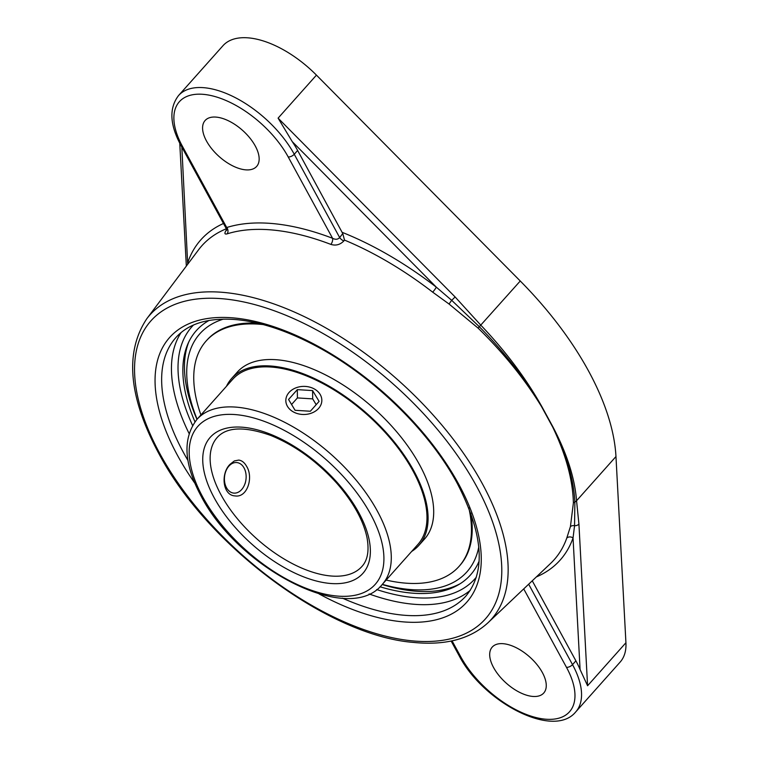 <?xml version="1.0" encoding="UTF-8"?>
<svg xmlns="http://www.w3.org/2000/svg" width="759" height="759" viewBox="0 0 759 759"><rect width="100%" height="100%" fill="white"/><g stroke="black" fill="none" stroke-linecap="round" stroke-linejoin="round"><path stroke-width="1.14" d="M344.51 240.1L342.764 233.554L339.671 237.567C337.821 239.531 335.45 239.778 332.556 238.279A4.725 2.429 -69.1 0 1 330.867 244.398C335.782 245.916 340.108 244.759 343.865 240.926L344.51 240.1A235.954 120.112 41.7 0 1 432.706 292.177L449.053 304.027L478.085 328.097C503.748 353.172 524.905 379.367 541.565 406.663L552.694 427.07C565.891 454.537 572.789 479.811 573.396 502.904L570.417 526.623L566.774 538.065A235.954 120.112 41.7 0 1 550.55 563.472L487.914 622.835A228.706 116.421 -138.3 0 0 482.221 483.474A228.706 116.421 -138.3 0 0 306.712 317.793A228.706 116.421 -138.3 0 0 146.791 318.752C124.097 352.897 128.755 399.025 160.775 457.127C210.528 548.292 329.634 635.909 413.56 642.427C445.372 645.596 470.163 639.059 487.914 622.835M227.026 229.066C224.209 232.975 224.237 234.578 227.102 233.867A235.186 119.723 41.7 0 1 330.867 244.398M536.338 576.935A240.66 122.512 -138.3 0 0 573.045 537.951L574.554 525.702L574.876 501.965C573.69 479.081 566.299 454.11 552.694 427.07A4.725 2.581 152.2 0 0 552.903 426.852L541.774 406.454C525.883 378.257 505.57 351.18 480.845 325.213L455.077 296.921L278.098 118.138L292.272 141.658A79.638 40.54 41.7 0 1 297.632 150.472L342.764 233.554M532.258 580.806L575.901 660.852A79.638 40.54 41.7 0 1 580.085 669.542L573.045 537.951A4.725 3.975 19.4 0 0 566.774 538.065M503.625 643.736A34.516 17.571 41.7 0 1 536.898 664.486A34.516 17.571 41.7 0 1 543.738 693.024A34.516 17.571 41.7 0 1 532.334 696.392A34.516 17.571 41.7 0 1 499.061 675.643A34.516 17.571 41.7 0 1 492.221 647.095A34.516 17.571 41.7 0 1 503.625 643.736M223.488 223.478A240.66 122.512 -138.3 0 0 187.966 261.94A4.725 3.975 -160.6 0 1 188.849 262.728M181.828 147.075L187.701 264.265M297.632 150.472L294.255 154.257L339.671 237.567A4.725 2.211 -142.4 0 0 343.865 240.926M227.567 228.677L226.381 230.527L226.002 228.098L226.713 227.529L182.369 146.202A74.923 38.14 41.7 0 1 204.124 94.42A74.923 38.14 41.7 0 1 288.211 156.952L332.556 238.279A239.891 122.114 -138.3 0 0 226.713 227.529A4.725 3.89 -107.5 0 1 227.102 233.867M432.706 292.177A4.725 0.56 127.6 0 0 436.311 287.158A240.66 122.512 -138.3 0 0 342.3 232.396M541.774 406.454A4.725 2.087 -29.3 0 1 541.565 406.663C525.323 378.969 504.583 352.328 479.337 326.74L451.662 300.298L436.311 287.158L292.272 141.658M216.524 117.142A34.516 17.571 41.7 0 1 249.787 137.901A34.516 17.571 41.7 0 1 256.637 166.439A34.516 17.571 41.7 0 1 245.233 169.807A34.516 17.571 41.7 0 1 211.96 149.058A34.516 17.571 41.7 0 1 205.11 120.51A34.516 17.571 41.7 0 1 216.524 117.142M449.053 304.027L451.662 300.298A4.725 0.493 -44.7 0 0 455.077 296.921M580.085 669.542L587.58 685.766L578.927 524.08A4.725 3.624 176.9 0 1 574.554 525.702A4.725 3.643 -164.3 0 0 570.417 526.623M578.927 524.08L576.555 500.76C574.819 478.189 566.935 453.55 552.903 426.852M523.719 588.899L566.48 667.332A74.923 38.14 41.7 0 1 544.725 719.115A74.923 38.14 41.7 0 1 460.637 656.582A4.725 2.334 151.4 0 1 459.195 655.814C482.952 701.8 553.339 739.399 575.72 711.923L620.15 662.076A79.638 40.54 -138.3 0 0 625.928 642.74L615.966 456.548A244.237 124.324 -138.3 0 0 520.257 281.001L316.446 75.122A79.638 40.54 -138.3 0 0 222.975 45.701L178.545 95.549A79.638 40.54 -138.3 0 1 234.531 97.256A79.638 40.54 -138.3 0 1 294.255 154.257A4.725 2.334 151.4 0 1 288.211 156.952M379.993 586.773A183.621 93.471 -138.3 0 0 409.746 592.912A183.621 93.471 -138.3 0 0 457.781 585.142A183.621 93.471 -138.3 0 0 479.1 561.176M209.048 320.459A183.621 93.471 -138.3 0 0 187.691 344.368A183.621 93.471 -138.3 0 0 194.968 421.833M382.194 584.506L417.886 544.469A124.068 63.158 -138.3 0 0 413.285 471.5A124.068 63.158 -138.3 0 0 320.241 382.204A124.068 63.158 -138.3 0 0 232.662 379.348L196.97 419.385C182.416 438.266 183.773 463.796 201.031 495.969C237.975 568.007 348.77 626.507 382.194 584.506A124.068 63.158 -138.3 0 0 377.223 510.845A124.068 63.158 -138.3 0 0 284.179 422.051A124.068 63.158 -138.3 0 0 196.97 419.385A184.873 94.107 -138.3 0 1 188.83 341.844M411.672 551.442A125.425 63.841 -138.3 0 0 418.892 545.37A125.425 63.841 -138.3 0 0 414.243 471.605A125.425 63.841 -138.3 0 0 320.194 381.331A125.425 63.841 -138.3 0 0 231.647 378.447A125.425 63.841 -138.3 0 0 226.448 386.322M257.68 323.182A169.39 86.222 -138.3 0 0 206.932 340.108L206.163 340.971A169.39 86.222 -138.3 0 0 200.926 414.945M386.16 580.066A169.39 86.222 -138.3 0 0 459.043 566.404L459.812 565.54A169.39 86.222 -138.3 0 0 470.817 513.179M459.043 566.404A169.39 86.222 -138.3 0 0 468.806 507.866M263.193 324.577A169.39 86.222 -138.3 0 0 206.163 340.971M418.892 545.37L424.509 539.07A125.425 63.841 -138.3 0 0 419.85 465.305A125.425 63.841 -138.3 0 0 325.801 375.041A125.425 63.841 -138.3 0 0 237.263 372.157L231.647 378.447M293.543 412.014A18.007 14.06 179.4 0 1 285.83 400.638A18.007 14.06 179.4 0 1 295.431 388.039A18.007 14.06 179.4 0 1 314.122 388.855A18.007 14.06 179.4 0 1 321.835 400.23A18.007 14.06 179.4 0 1 312.234 412.83A18.007 14.06 179.4 0 1 293.543 412.014M310.346 411.245L295.071 410.296L288.562 399.49L297.319 389.633L312.594 390.581L319.103 401.388L310.346 411.245M316.18 404.67L312.689 398.873L297.414 397.925L291.579 404.49M312.594 390.581L312.689 398.873M297.319 389.633L297.414 397.925M245.053 483.749A18.007 12.675 95.8 0 0 245.688 481.187L245.755 480.855A15.351 10.806 -84.2 0 1 231.609 492.572A15.351 10.806 -84.2 0 1 225.357 472.62A15.351 10.806 -84.2 0 1 237.624 462.686A15.351 10.806 -84.2 0 1 246.144 476.975A15.351 10.806 -84.2 0 1 245.755 480.855M246.628 466.368C253.686 477.544 247.254 497.951 235.11 495.912C222.634 495.494 220.489 473.635 230.024 464.318L234.37 460.922L238.743 460.087C241.884 460.485 244.512 462.582 246.628 466.368M197.103 419.234A178.896 91.071 41.7 0 1 223.307 319.131M478.787 546.869A178.896 91.071 41.7 0 1 382.327 584.354M382.166 584.534A184.873 94.107 -138.3 0 0 460.153 583.718M411.34 640.767A223.99 114.021 41.7 0 1 159.95 453.806A223.99 114.021 41.7 0 1 224.996 298.989A223.99 114.021 41.7 0 1 476.386 485.95A223.99 114.021 41.7 0 1 411.34 640.767M319.084 593.927A198.962 101.279 -138.3 0 0 459.982 608.566A198.962 101.279 -138.3 0 0 458.702 484.157A198.962 101.279 -138.3 0 0 223.042 317.423A198.962 101.279 -138.3 0 0 194.826 483.17M146.791 318.752L198.602 249.739A235.954 120.112 41.7 0 1 226.296 228.782M615.966 456.548L576.555 500.76A4.725 3.681 175.8 0 1 574.876 501.965A4.725 3.634 -1.3 0 0 573.396 502.904M575.901 660.852L572.523 664.637L528.662 584.202M566.48 667.332A4.725 2.334 -28.6 0 0 572.523 664.637A79.638 40.54 -138.3 0 1 575.72 711.923M460.637 656.582L452.06 640.843M478.085 328.097L520.257 281.001M226.002 228.098L180.927 145.424A4.725 2.334 -28.6 0 0 182.369 146.202M316.446 75.122L278.098 118.138M625.928 642.74L587.58 685.766M187.976 460.495A194.238 98.879 41.7 0 1 175.879 337.594C188.668 323.306 209.057 317.338 237.036 319.691C261.257 322.139 287.633 330.943 316.152 346.104C372.859 376.084 429.025 430.751 457.26 483.379C483.312 534.108 486.177 571.679 465.865 596.1A194.238 98.879 41.7 0 1 342.385 598.139M181.107 332.575A194.238 98.879 -138.3 0 0 189.086 433.503M369.073 593.946A194.238 98.879 -138.3 0 0 470.257 590.331M192.587 425.467A189.522 96.469 41.7 0 1 193.441 325.07M476.301 577.219A189.522 96.469 41.7 0 1 376.663 589.553M361.939 566.451A96.934 49.344 41.7 0 1 293.799 564.364A96.934 49.344 41.7 0 1 221.116 494.991A96.934 49.344 41.7 0 1 217.226 437.45C226.732 426.9 244.531 426.216 270.612 435.4C294.966 445.277 317.148 461.358 337.157 483.635C353.476 502.572 363.428 520.579 367.014 537.657C369.329 550.664 367.641 560.265 361.939 566.451M202.653 496.841A118.765 60.454 41.7 0 1 285.707 431.15A118.765 60.454 41.7 0 1 371.265 588.083A118.765 60.454 41.7 0 1 202.653 496.841M214.323 498.027A102.237 52.048 -138.3 0 0 359.481 576.574A102.237 52.048 -138.3 0 0 285.82 441.472A102.237 52.048 -138.3 0 0 214.323 498.027M459.195 655.814L451.15 641.042M451.586 641.839L450.846 641.099M180.927 145.424C169.75 124.761 168.953 108.129 178.545 95.549M186.334 266.086L179.76 143.223"/></g></svg>
